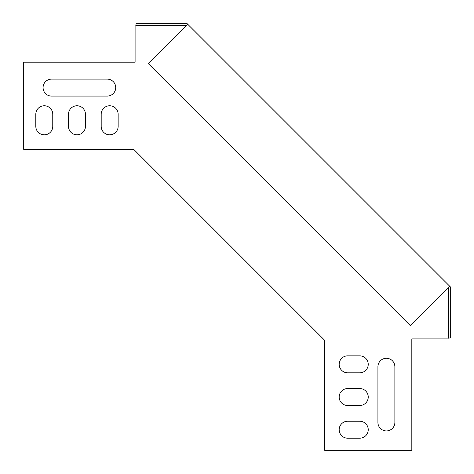 <?xml version="1.0" encoding="UTF-8"?>
<svg xmlns="http://www.w3.org/2000/svg" width="474" height="474" viewBox="0 0 474 474"><rect width="100%" height="100%" fill="white"/><g stroke="black" fill="none" stroke-linecap="round" stroke-linejoin="round"><path stroke-width="0.71" d="M101.193 126.351A8.473 8.473 0 0 0 109.666 134.823A8.473 8.473 0 0 0 118.145 126.351A8.473 8.473 0 0 1 109.666 134.823A8.473 8.473 0 0 1 101.193 126.351L101.193 114.24A8.473 8.473 0 0 1 109.666 105.767A8.473 8.473 0 0 1 118.145 114.24A8.473 8.473 0 0 0 109.666 105.767A8.473 8.473 0 0 0 101.193 114.24M68.499 126.351A8.473 8.473 0 0 0 76.978 134.823A8.473 8.473 0 0 0 85.45 126.351A8.473 8.473 0 0 1 76.978 134.823A8.473 8.473 0 0 1 68.499 126.351L68.499 114.24A8.473 8.473 0 0 1 76.978 105.767A8.473 8.473 0 0 1 85.45 114.24A8.473 8.473 0 0 0 76.978 105.767A8.473 8.473 0 0 0 68.499 114.24M51.547 79.128A8.473 8.473 0 0 0 43.075 87.601A8.473 8.473 0 0 0 51.547 96.08A8.473 8.473 0 0 1 43.075 87.601A8.473 8.473 0 0 1 51.547 79.128L107.248 79.128A8.473 8.473 0 0 1 115.721 87.601A8.473 8.473 0 0 1 107.248 96.08A8.473 8.473 0 0 0 115.721 87.601A8.473 8.473 0 0 0 107.248 79.128M35.811 126.351A8.473 8.473 0 0 0 44.283 134.823A8.473 8.473 0 0 0 52.762 126.351A8.473 8.473 0 0 1 44.283 134.823A8.473 8.473 0 0 1 35.811 126.351L35.811 114.24A8.473 8.473 0 0 1 44.283 105.767A8.473 8.473 0 0 1 52.762 114.24A8.473 8.473 0 0 0 44.283 105.767A8.473 8.473 0 0 0 35.811 114.24M347.649 405.501A8.473 8.473 0 0 1 339.177 397.022A8.473 8.473 0 0 1 347.649 388.55A8.473 8.473 0 0 0 339.177 397.022A8.473 8.473 0 0 0 347.649 405.501L359.76 405.501A8.473 8.473 0 0 0 368.233 397.022A8.473 8.473 0 0 0 359.76 388.55A8.473 8.473 0 0 1 368.233 397.022A8.473 8.473 0 0 1 359.76 405.501M347.649 438.189A8.473 8.473 0 0 1 339.177 429.717A8.473 8.473 0 0 1 347.649 421.238A8.473 8.473 0 0 0 339.177 429.717A8.473 8.473 0 0 0 347.649 438.189L359.76 438.189A8.473 8.473 0 0 0 368.233 429.717A8.473 8.473 0 0 0 359.76 421.238A8.473 8.473 0 0 1 368.233 429.717A8.473 8.473 0 0 1 359.76 438.189M394.872 422.453A8.473 8.473 0 0 1 386.399 430.925A8.473 8.473 0 0 1 377.92 422.453A8.473 8.473 0 0 0 386.399 430.925A8.473 8.473 0 0 0 394.872 422.453L394.872 366.752A8.473 8.473 0 0 0 386.399 358.279A8.473 8.473 0 0 0 377.92 366.752A8.473 8.473 0 0 1 386.399 358.279A8.473 8.473 0 0 1 394.872 366.752M347.649 372.807A8.473 8.473 0 0 1 339.177 364.334A8.473 8.473 0 0 1 347.649 355.856A8.473 8.473 0 0 0 339.177 364.334A8.473 8.473 0 0 0 347.649 372.807L359.76 372.807A8.473 8.473 0 0 0 368.233 364.334A8.473 8.473 0 0 0 359.76 355.856A8.473 8.473 0 0 1 368.233 364.334A8.473 8.473 0 0 1 359.76 372.807M185.518 26.491L184.872 25.851L135.096 25.851L135.096 62.177L23.7 62.177L23.7 149.357L133.709 149.357L324.643 340.291L133.709 149.357M85.45 114.24L85.45 126.351M52.762 114.24L52.762 126.351M359.76 355.856L347.649 355.856M359.76 388.55L347.649 388.55M377.92 366.752L377.92 422.453M359.76 421.238L347.649 421.238M447.509 288.482L448.149 289.128L448.149 338.904L411.823 338.904L411.823 450.3L324.643 450.3L324.643 340.291M107.248 96.08L51.547 96.08M118.145 114.24L118.145 126.351M186.371 25.637L136.002 25.637L136.002 23.7L187.177 23.7L450.3 286.823L450.3 337.998L448.363 337.998L448.363 287.629M449.731 286.255L410.348 325.644L148.356 63.652L187.745 24.269"/></g></svg>
